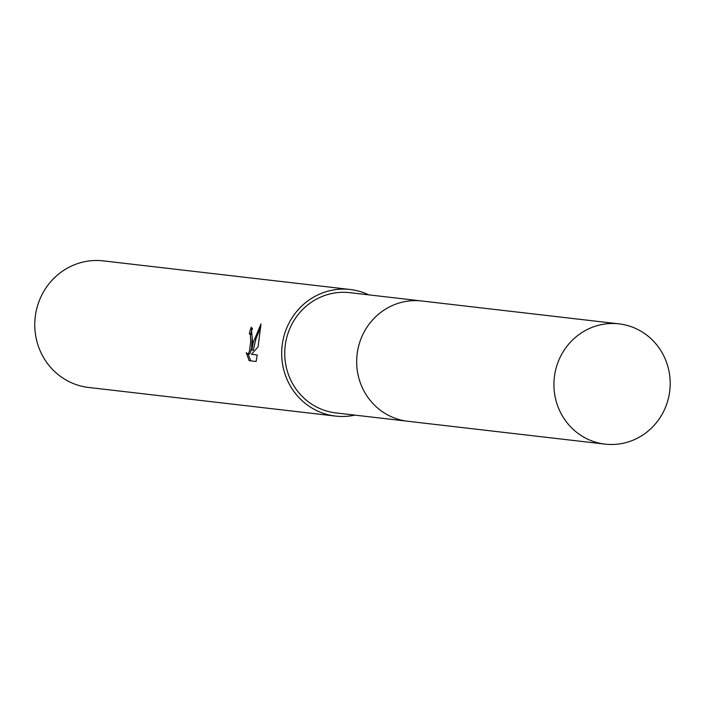 <?xml version="1.0" encoding="UTF-8"?>
<svg xmlns="http://www.w3.org/2000/svg" width="705" height="705" viewBox="0 0 705 705"><rect width="100%" height="100%" fill="white"/><g stroke="black" fill="none" stroke-linecap="round" stroke-linejoin="round"><path stroke-width="1.06" d="M420.453 300.85L349.839 292.663A60.524 58.092 96.6 0 0 285.199 345.785A60.524 58.092 96.6 0 0 335.897 412.918L406.521 421.105M252.522 328.16A62.119 59.625 96.6 0 0 250.848 333.782L249.323 333.597A63.714 61.15 -83.4 0 1 251.271 327.094L252.557 341.987L251.8 350.068L253.395 342.084L261.017 323.921M368.803 294.866A63.714 61.15 96.6 0 0 350.209 289.499L103.291 260.876A63.714 61.15 96.6 0 0 35.25 316.801A63.714 61.15 96.6 0 0 88.618 387.459L335.536 416.082A63.714 61.15 96.6 0 0 354.871 415.113M350.209 289.499A63.714 61.15 96.6 0 0 282.159 345.415A63.714 61.15 96.6 0 0 335.536 416.082M261.009 323.93L258.109 346.763L251.518 354.324L257.193 354.985L256.144 361.471L249.138 360.66L246.239 352.65L247.578 353.892L248.609 353.231L249.447 351.108L250.672 341.766L250.354 334.805L249.341 333.597L250.874 333.782L251.888 334.99L252.214 336.946L251.597 348.041L250.16 353.416L249.121 354.077L247.57 353.892M248.045 353.945L250.724 360.845M260.691 327.508L255.968 338.691L253.333 350.253L251.8 350.068M257.193 354.994L251.518 354.324M619.334 323.903A60.524 58.092 96.6 0 0 619.034 323.868A60.524 58.092 96.6 0 0 554.368 377.149A60.524 58.092 96.6 0 0 604.784 444.088A60.524 58.092 96.6 0 0 605.093 444.124A60.524 58.092 96.6 0 0 669.75 390.843A60.524 58.092 96.6 0 0 619.334 323.903M422.083 301.026A60.542 58.11 96.6 0 0 421.784 300.991A60.542 58.11 96.6 0 0 357.109 354.28A60.542 58.11 96.6 0 0 407.534 421.238A60.542 58.11 96.6 0 0 407.842 421.273A60.542 58.11 96.6 0 0 408.151 421.308M619.034 323.868L421.784 300.991M605.093 444.124L407.842 421.273"/></g></svg>

